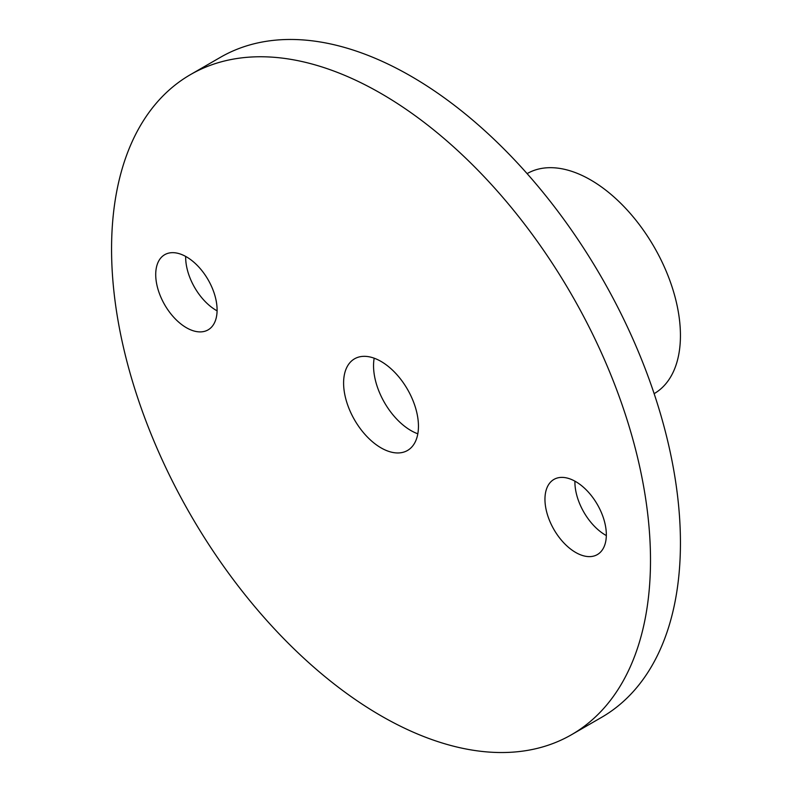 <?xml version="1.0" encoding="UTF-8"?>
<svg xmlns="http://www.w3.org/2000/svg" width="792" height="792" viewBox="0 0 792 792"><rect width="100%" height="100%" fill="white"/><g stroke="black" fill="none" stroke-linecap="round" stroke-linejoin="round"><path stroke-width="1.19" d="M527.106 173.626A127.027 73.339 60 0 1 624.997 207.662A127.027 73.339 60 0 1 680.437 335.501A127.027 73.339 60 0 1 654.133 393.654M571.577 734.679L601.514 717.394A381.091 220.028 -120 0 0 680.437 542.936A381.091 220.028 -120 0 0 514.097 159.42A381.091 220.028 -120 0 0 220.423 57.321L190.486 74.606A381.091 220.028 -120 0 0 111.563 249.064A381.091 220.028 -120 0 0 277.903 632.58A381.091 220.028 -120 0 0 571.577 734.679A381.091 220.028 -120 0 0 650.499 560.221A381.091 220.028 -120 0 0 484.15 176.705A381.091 220.028 -120 0 0 190.486 74.606M374.18 358.202A52.925 30.561 -120 0 0 373.547 365.746A52.925 30.561 -120 0 0 417.82 433.798M343.599 383.031A52.925 30.561 -120 0 0 366.706 436.303A52.925 30.561 -120 0 0 407.494 450.48A52.925 30.561 -120 0 0 418.453 426.254A52.925 30.561 -120 0 0 395.357 372.983A52.925 30.561 -120 0 0 354.568 358.806A52.925 30.561 -120 0 0 343.599 383.031M217.097 309.999A43.402 25.057 -120 0 0 198.158 266.32A43.402 25.057 -120 0 0 164.706 254.697A43.402 25.057 -120 0 0 155.717 274.567A43.402 25.057 -120 0 0 174.666 318.245A43.402 25.057 -120 0 0 208.108 329.868A43.402 25.057 -120 0 0 217.097 309.999M606.335 534.719A43.402 25.057 -120 0 0 587.387 491.05A43.402 25.057 -120 0 0 553.945 479.417A43.402 25.057 -120 0 0 544.955 499.287A43.402 25.057 -120 0 0 563.904 542.966A43.402 25.057 -120 0 0 597.346 554.588A43.402 25.057 -120 0 0 606.335 534.719M185.675 256.43A43.402 25.057 -120 0 0 185.665 257.281A43.402 25.057 -120 0 0 217.097 310.85M574.903 481.15A43.402 25.057 -120 0 0 574.903 482.001A43.402 25.057 -120 0 0 606.326 535.57"/></g></svg>
